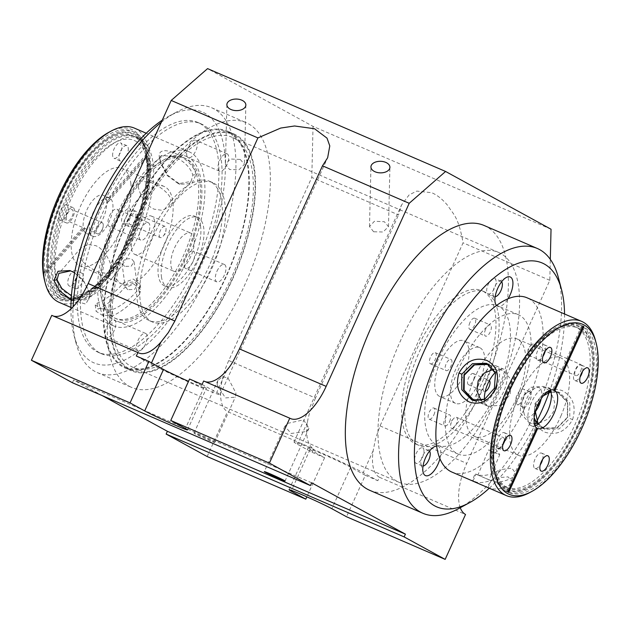 <?xml version="1.0" encoding="UTF-8"?>
<svg xmlns="http://www.w3.org/2000/svg" width="628" height="628" viewBox="0 0 628 628"><rect width="100%" height="100%" fill="white"/><g stroke="black" fill="none" stroke-linecap="round" stroke-linejoin="round"><path stroke-width="0.47" stroke-dasharray="3.14 2.35" d="M496.52 305.475A15.943 6.987 113.4 0 0 497.674 306.268A15.943 6.987 113.4 0 0 501.756 305.601A15.943 6.987 113.4 0 0 508.068 298.763M501.631 281.744A8.352 3.658 113.4 0 0 500.971 281.234A8.352 3.658 113.4 0 0 498.907 281.493A8.352 3.658 113.4 0 0 498.789 281.564A8.352 3.658 113.4 0 0 494.252 287.546A8.352 3.658 113.4 0 0 493.121 294.877A8.352 3.658 113.4 0 0 494.346 296.565A8.352 3.658 113.4 0 0 494.385 296.581A8.352 3.658 113.4 0 0 495.17 296.691M439.938 458.723A15.943 6.987 113.4 0 0 440.448 449.554A15.943 6.987 113.4 0 0 436.641 446.068M429.505 451.1A8.352 3.658 113.4 0 0 428.838 450.582A8.352 3.658 113.4 0 0 426.781 450.849A8.352 3.658 113.4 0 0 422.165 456.791A8.352 3.658 113.4 0 0 420.995 464.225A8.352 3.658 113.4 0 0 420.995 464.233A8.352 3.658 113.4 0 0 422.212 465.913A8.352 3.658 113.4 0 0 422.252 465.929A8.352 3.658 113.4 0 0 423.044 466.047M451.846 472.044A94.891 41.605 113.4 0 0 452.309 472.24A94.891 41.605 113.4 0 0 523.768 409.982A15.943 6.987 113.4 0 0 524.113 413.671A15.943 6.987 113.4 0 0 526.515 416.914A15.943 6.987 113.4 0 0 535.354 411.709M523.226 407.227A8.352 3.658 113.4 0 0 529.899 400.899A8.352 3.658 113.4 0 0 529.812 391.88A8.352 3.658 113.4 0 0 527.755 392.139A8.352 3.658 113.4 0 0 523.1 398.183A8.352 3.658 113.4 0 0 521.97 405.523A8.352 3.658 113.4 0 0 523.187 407.211A8.352 3.658 113.4 0 0 523.226 407.227M506.639 487.446A87.3 38.277 -66.6 0 1 506.223 487.273A87.3 38.277 -66.6 0 1 504.81 486.582A87.3 38.277 -66.6 0 1 493.482 469.681A87.3 38.277 -66.6 0 1 505.305 392.908A87.3 38.277 -66.6 0 1 553.943 329.763A87.3 38.277 -66.6 0 1 575.06 326.811A87.3 38.277 -66.6 0 1 575.484 326.992A87.3 38.277 -66.6 0 1 576.889 327.675A87.3 38.277 -66.6 0 1 575.476 423.476A87.3 38.277 -66.6 0 1 506.639 487.446M506.254 393.348A89.576 39.274 113.4 0 0 494.126 472.13A89.576 39.274 113.4 0 0 507.628 490.35A89.576 39.274 113.4 0 0 579.204 422.534A89.576 39.274 113.4 0 0 577.831 325.532A89.576 39.274 113.4 0 0 556.165 328.562A89.576 39.274 113.4 0 0 506.254 393.348M147.957 158.35A89.576 39.274 -66.6 0 1 106.352 276.658A89.576 39.274 -66.6 0 1 84.592 295.16A89.576 39.274 -66.6 0 1 47.477 258.752A89.576 39.274 -66.6 0 1 89.71 154.888A89.576 39.274 -66.6 0 1 146.638 151.591A89.576 39.274 -66.6 0 1 147.957 158.35M108.024 275.928A87.3 38.277 113.4 0 0 148.569 160.619A87.3 38.277 113.4 0 0 147.274 154.033A87.3 38.277 113.4 0 0 134.541 136.449A87.3 38.277 113.4 0 0 91.798 157.251A87.3 38.277 113.4 0 0 51.253 272.552A87.3 38.277 113.4 0 0 65.281 296.73A87.3 38.277 113.4 0 0 86.813 293.951A87.3 38.277 113.4 0 0 108.024 275.928M147.227 158.703A88.823 38.936 -66.6 0 1 105.967 276.006A88.823 38.936 -66.6 0 1 84.395 294.351A88.823 38.936 -66.6 0 1 48.207 272.576A88.823 38.936 -66.6 0 1 86.562 158.727A88.823 38.936 -66.6 0 1 145.908 152A88.823 38.936 -66.6 0 1 147.227 158.703M104.303 276.744A91.099 39.941 113.4 0 0 146.716 157.212L146.819 157.589A90.722 39.768 113.4 0 0 146.716 156.812A90.722 39.768 113.4 0 0 146.607 156.042L146.505 155.658A91.099 39.941 113.4 0 0 145.264 149.55A91.099 39.941 113.4 0 0 131.974 131.205A91.099 39.941 113.4 0 0 87.371 152.91A91.099 39.941 113.4 0 0 44.957 272.45L45.483 272.34A90.722 39.768 113.4 0 0 45.585 273.117A90.722 39.768 113.4 0 0 45.695 273.887L45.169 273.996A91.099 39.941 113.4 0 0 59.699 298.457A91.099 39.941 113.4 0 0 82.174 295.56A91.099 39.941 113.4 0 0 104.303 276.744M173.273 156.333L161.302 155.54L160.297 161.004L160.839 163.555L167.386 175.691L178.383 183.714L191.085 181.437L192.867 175.079C190.166 166.985 183.635 160.729 173.273 156.333M70.744 270.864L72.989 271.673L83.108 279.845L89.09 291.274L89.623 293.826L88.627 299.281L81.93 300.294L71.435 295.859M187.27 156.764A89.576 39.274 113.4 0 0 164.709 159.394A89.576 39.274 113.4 0 0 142.948 177.897A89.576 39.274 113.4 0 0 117.781 217.524A9.491 4.16 -66.6 0 1 116.863 219.894A9.491 4.16 -66.6 0 1 115.685 222.131A89.576 39.274 113.4 0 0 102.662 302.971A89.576 39.274 113.4 0 0 113.315 319.731A9.491 4.16 -66.6 0 1 114.28 319.88A9.491 4.16 -66.6 0 1 114.429 319.95A9.491 4.16 -66.6 0 1 115.269 320.798A89.576 39.274 113.4 0 0 159.591 299.666A89.576 39.274 113.4 0 0 184.758 260.039A9.491 4.16 -66.6 0 1 185.676 257.668A9.491 4.16 -66.6 0 1 186.854 255.431A89.576 39.274 113.4 0 0 201.196 181.359A89.576 39.274 113.4 0 0 189.224 157.832A9.491 4.16 -66.6 0 1 188.259 157.683A9.491 4.16 -66.6 0 1 188.11 157.612A9.491 4.16 -66.6 0 1 187.27 156.764A89.576 39.274 -66.6 0 1 189.224 157.832A9.491 4.16 -66.6 0 0 193.589 154.582A94.891 41.605 -66.6 0 1 191.242 251.035A94.891 41.605 -66.6 0 1 184.2 266.539A94.891 41.605 -66.6 0 1 160.085 303.277A94.891 41.605 -66.6 0 1 115.521 326.591A94.891 41.605 -66.6 0 1 113.629 325.893A94.891 41.605 -66.6 0 1 108.95 322.98A94.891 41.605 -66.6 0 1 111.297 226.527A94.891 41.605 -66.6 0 1 118.339 211.024A94.891 41.605 -66.6 0 1 142.454 174.286A94.891 41.605 -66.6 0 1 187.011 150.971A94.891 41.605 -66.6 0 1 188.91 151.67A94.891 41.605 -66.6 0 1 193.589 154.582A9.491 4.16 -66.6 0 0 195.944 140.342A9.491 4.16 -66.6 0 0 195.787 140.264A9.491 4.16 -66.6 0 0 187.011 150.971A9.491 4.16 -66.6 0 0 187.27 156.764M141.276 178.635A87.3 38.277 -66.6 0 1 162.487 160.603A87.3 38.277 -66.6 0 1 184.02 157.832A87.3 38.277 -66.6 0 1 198.048 182.002A87.3 38.277 -66.6 0 1 157.502 297.303A87.3 38.277 -66.6 0 1 114.759 318.113A87.3 38.277 -66.6 0 1 102.019 300.522A87.3 38.277 -66.6 0 1 141.276 178.635M162.236 120.207A136.645 59.903 -66.6 0 1 168.634 116.337A136.645 59.903 -66.6 0 1 204.571 113.079A136.645 59.903 -66.6 0 1 200.842 266.358A136.645 59.903 -66.6 0 1 91.704 361.775A136.645 59.903 -66.6 0 1 73.994 335.344A136.645 59.903 -66.6 0 1 70.925 308.913M161.294 122.279A144.236 63.232 -66.6 0 1 176.036 112.31A144.236 63.232 -66.6 0 1 211.62 107.726A144.236 63.232 -66.6 0 1 213.967 108.879A144.236 63.232 -66.6 0 1 210.035 270.668A144.236 63.232 -66.6 0 1 97.183 372.537A144.236 63.232 -66.6 0 1 94.836 371.391A144.236 63.232 -66.6 0 1 76.137 343.485A144.236 63.232 -66.6 0 1 73.123 306.723M108.793 132.351A92.614 40.6 -66.6 0 1 146.52 155.053A92.614 40.6 -66.6 0 1 103.502 277.372A92.614 40.6 -66.6 0 1 44.643 280.787M134.423 128.128A94.891 41.605 -66.6 0 1 149.668 154.402A94.891 41.605 -66.6 0 1 105.598 279.735A94.891 41.605 -66.6 0 1 59.134 302.343M457.325 372.027A75.917 33.284 113.4 0 0 456.886 453.479A75.917 33.284 113.4 0 0 458.126 454.083A75.917 33.284 113.4 0 0 519.144 396.763A75.917 33.284 113.4 0 0 518.351 314.707A75.917 33.284 113.4 0 0 457.325 372.027M506.372 488.914A88.823 38.936 113.4 0 0 577.313 426.852A88.823 38.936 113.4 0 0 579.707 327.243A88.823 38.936 113.4 0 0 556.369 329.362A88.823 38.936 113.4 0 0 507.298 392.633A88.823 38.936 113.4 0 0 494.848 471.722A88.823 38.936 113.4 0 0 506.372 488.914M580.068 428.147A91.099 39.941 -66.6 0 1 509.23 492.697A91.099 39.941 -66.6 0 1 508.782 492.517A91.099 39.941 -66.6 0 1 507.754 492.03L507.597 491.551A90.722 39.768 -66.6 0 1 507.157 491.316A90.722 39.768 -66.6 0 1 506.718 491.065L506.875 491.551A91.099 39.941 -66.6 0 1 495.492 474.164A91.099 39.941 -66.6 0 1 508.264 393.05A91.099 39.941 -66.6 0 1 558.582 328.161A91.099 39.941 -66.6 0 1 580.617 325.084A91.099 39.941 -66.6 0 1 581.057 325.265A91.099 39.941 -66.6 0 1 582.085 325.751L581.614 325.956A90.722 39.768 -66.6 0 1 582.062 326.191A90.722 39.768 -66.6 0 1 582.494 326.442L582.965 326.23A91.099 39.941 -66.6 0 1 580.068 428.147M478.458 475.27L477.9 475.011L488.592 449.907L499.762 454.664L495.61 448.934L488.592 449.907L499.762 454.672L489.071 479.776L478.458 475.27L490.986 480.679L475.121 473.779L472.146 480.765M549.21 392.374A132.853 58.239 113.4 0 0 564.548 313.992M458.464 508.696A144.236 63.232 113.4 0 0 535.723 411.411A144.236 63.232 113.4 0 0 558.355 277.521M379.406 477.256A45.546 19.97 113.4 0 1 373.173 450.7L375.615 438.446L380.034 425.917L463.087 242.832C458.267 215.985 453.22 214.415 447.678 205.434C442.442 199.217 437.112 194.978 431.671 192.702L416.757 191.093L409.118 194.892L401.52 205.026L398.521 214.933L311.802 177.457L228.749 360.543A45.546 19.97 113.4 0 0 227.517 411.623L313.639 448.839L312.077 452.293L297.429 444.271A39.854 1.468 24.4 0 1 294.014 442.018A39.854 1.468 24.4 0 1 314.934 450.056A39.854 1.468 24.4 0 1 363.196 472.688L377.836 480.71L379.406 477.256L465.529 514.473M551.039 229.228L313.027 126.377L207.578 68.617M313.027 126.377L311.802 177.457M460.261 507.714A45.546 19.97 -66.6 0 1 466.761 463.393L549.806 280.308L550.309 259.372M549.806 280.308L463.087 242.832M228.749 360.543L315.476 398.019L398.521 214.933M315.476 398.019L310.515 410.312C308.442 416.482 308.222 417.824 307.406 422.275A45.546 19.97 113.4 0 0 313.639 448.839M72.408 382.727L73.664 379.964L102.246 395.616M51.771 315.358A45.546 19.97 113.4 0 0 52.509 315.711A45.546 19.97 113.4 0 0 53.27 316.002M207.146 456.532L227.517 411.623M129.282 386.275A144.236 63.232 113.4 0 0 131.637 387.429A144.236 63.232 113.4 0 0 245.697 282.836A144.236 63.232 113.4 0 0 248.413 123.763A144.236 63.232 113.4 0 0 246.066 122.617A144.236 63.232 113.4 0 0 131.998 227.203A144.236 63.232 113.4 0 0 129.282 386.275M311.669 482.814L73.664 379.964M213.779 441.861A11.39 0.416 24.4 0 1 214.752 442.505A11.39 0.416 24.4 0 1 206.549 439.231A11.39 0.416 24.4 0 1 194.986 433.744A11.39 0.416 24.4 0 1 194.013 433.1A11.39 0.416 24.4 0 1 202.216 436.374A11.39 0.416 24.4 0 1 213.779 441.861M189.562 379.029L204.21 387.052A24.673 0.911 24.4 0 1 206.322 388.449A24.673 0.911 24.4 0 1 188.518 381.345M202.09 384.446L216.739 392.469A39.854 1.468 24.4 0 1 220.153 394.722A39.854 1.468 24.4 0 1 191.438 383.261A39.854 1.468 24.4 0 1 150.971 364.044L136.323 356.021M484.07 225.468A144.236 63.232 -66.6 0 1 486.425 226.614A144.236 63.232 -66.6 0 1 483.709 385.686A144.236 63.232 -66.6 0 1 369.641 490.28M205.16 381.636A45.546 19.97 -66.6 0 1 204.39 381.345A45.546 19.97 -66.6 0 1 203.66 380.992M312.077 452.293L324.598 457.71L309.957 449.687A24.673 0.911 24.4 0 1 307.846 448.29A24.673 0.911 24.4 0 1 325.618 455.379A24.673 0.911 24.4 0 1 350.667 467.279L365.315 475.302L346.507 516.75M365.315 475.302L377.836 480.71M324.598 457.71L306.849 496.85M489.267 488.215A132.853 58.239 113.4 0 0 536.822 421.333M541.234 398.662A15.943 6.987 113.4 0 0 535.158 388.12A15.943 6.987 113.4 0 0 532.01 390.616A94.891 41.605 113.4 0 0 527.135 297.829M487.493 487.446L488.011 487.666A94.891 41.605 113.4 0 0 511.121 484.369L512.888 482.563L508.036 476.856L496.089 477.877A94.891 41.605 113.4 0 1 475.812 482.045M523.768 409.982A94.891 41.605 113.4 0 0 532.01 390.616A15.943 6.987 113.4 0 0 526.272 399.651A15.943 6.987 113.4 0 0 523.768 409.982M529.749 492.58A94.891 41.605 113.4 0 0 582.172 424.983A94.891 41.605 113.4 0 0 595.47 340.486M572.595 419.614C576.433 406.222 572.956 396.543 562.154 390.561C551.133 387.131 542.506 391.582 536.265 403.914C531.68 417 534.428 426.388 544.5 432.072C556.251 435.801 565.616 431.648 572.595 419.614L569.792 418.429L569.8 402.94L559.76 392.633L550.466 392.005M473.049 480.993L475.953 474.187A87.3 38.277 113.4 0 0 499.519 469.807L496.089 477.877M488.011 487.666L490.986 480.679A87.3 38.277 113.4 0 0 514.552 476.299L516.436 474.234L511.765 468.143L499.519 469.807M505.344 438.917A8.352 3.658 113.4 0 0 504.457 432.747A8.352 3.658 113.4 0 0 504.323 432.676A8.352 3.658 113.4 0 0 497.721 438.736A8.352 3.658 113.4 0 0 497.564 447.945A8.352 3.658 113.4 0 0 497.698 448.007A8.352 3.658 113.4 0 0 497.918 448.086A8.352 3.658 113.4 0 0 502.942 444.483M504.41 440.55A6.076 2.661 113.4 0 0 503.405 437.59A6.076 2.661 113.4 0 0 498.522 442.175A6.076 2.661 113.4 0 0 497.918 448.086A6.076 2.661 113.4 0 0 498.585 448.737A6.076 2.661 113.4 0 0 503.468 444.153A6.076 2.661 113.4 0 0 504.049 442.505M451.611 428.437A6.076 2.661 -66.6 0 0 456.493 423.853A6.076 2.661 113.4 0 0 456.43 417.29A6.076 2.661 113.4 0 0 453.447 418.75A6.076 2.661 113.4 0 0 451.548 421.875A6.076 2.661 -66.6 0 0 450.629 425.266A6.076 2.661 -66.6 0 0 451.611 428.437L498.585 448.737M545.237 350.981A8.352 3.658 113.4 0 0 544.217 344.748A8.352 3.658 113.4 0 0 537.678 350.644A8.352 3.658 113.4 0 0 537.592 360.079A8.352 3.658 113.4 0 0 542.827 356.547M542.631 459.343A8.352 3.658 113.4 0 0 541.603 453.102A8.352 3.658 113.4 0 0 535.072 459.005A8.352 3.658 113.4 0 0 534.985 468.433A8.352 3.658 113.4 0 0 540.221 464.901M582.517 371.407A8.352 3.658 113.4 0 0 581.63 365.229A8.352 3.658 113.4 0 0 581.497 365.166A8.352 3.658 113.4 0 0 581.277 365.088A8.352 3.658 113.4 0 0 575.146 370.677A8.352 3.658 113.4 0 0 574.738 380.435A8.352 3.658 113.4 0 0 574.871 380.497A8.352 3.658 113.4 0 0 580.115 376.965M580.672 370.999A6.076 2.661 113.4 0 0 581.277 365.088A6.076 2.661 113.4 0 0 580.61 364.436A6.076 2.661 113.4 0 0 575.727 369.021A6.076 2.661 113.4 0 0 575.146 370.677A6.076 2.661 113.4 0 0 575.79 375.591A6.076 2.661 113.4 0 0 580.672 370.999M527.834 352.112L528.211 348.414L530.644 345.604A6.076 2.661 -66.6 0 0 528.752 348.721A6.076 2.661 113.4 0 0 527.834 352.112A6.076 2.661 113.4 0 0 528.815 355.291A6.076 2.661 113.4 0 0 533.698 350.699A6.076 2.661 -66.6 0 0 533.635 344.136L580.61 364.436M530.644 345.604A6.076 2.661 -66.6 0 1 533.635 344.136M578.427 324.134A91.099 39.941 -66.6 0 1 578.867 324.315A91.099 39.941 -66.6 0 1 579.605 423.28A91.099 39.941 -66.6 0 1 507.031 491.748A91.099 39.941 -66.6 0 1 506.592 491.567A91.099 39.941 -66.6 0 1 505.854 392.602A91.099 39.941 -66.6 0 1 578.427 324.134M583.027 326.152L582.085 325.751M553.684 389.964L582.494 326.442M506.718 491.065L535.566 427.487A20.873 9.153 113.4 0 0 535.99 427.754A20.873 9.153 113.4 0 0 536.328 427.919A20.873 9.153 113.4 0 0 536.445 427.966L536.775 428.108M550.411 390.161A20.873 9.153 113.4 0 0 548.213 387.586A20.873 9.153 113.4 0 0 547.875 387.421A20.873 9.153 113.4 0 0 531.366 402.564A20.873 9.153 113.4 0 0 530.982 425.588A20.873 9.153 113.4 0 0 531.319 425.753A20.873 9.153 113.4 0 0 535.048 425.721M553.496 389.917A20.873 9.153 113.4 0 0 553.229 389.752A20.873 9.153 113.4 0 0 552.891 389.588A20.873 9.153 113.4 0 0 552.773 389.541L554.029 390.082M507.597 491.551L536.445 427.966M508.696 492.438L507.754 492.03M507.817 491.952L506.875 491.551M581.614 325.956L552.773 389.541M535.566 427.487L536.814 428.029M561.236 415.241A53.145 23.299 -66.6 0 1 518.516 455.371A53.145 23.299 -66.6 0 1 517.959 397.932A53.145 23.299 -66.6 0 1 560.678 357.811A53.145 23.299 -66.6 0 1 561.236 415.241M539.185 423.154L547.954 419.049L553.401 411.866L554.76 402.43L551.203 392.995M549.288 390.64L543.141 386.393L530.519 387.335L521.46 398.058L520.133 412.706L528.752 422.338L534.365 423.531M474.116 378.982A53.145 23.299 -66.6 0 1 516.836 338.861A53.145 23.299 -66.6 0 1 517.394 396.299A53.145 23.299 -66.6 0 1 474.674 436.421A53.145 23.299 -66.6 0 1 474.116 378.982M493.671 369.24L502.84 370.269L511.459 379.901L510.132 394.549L501.073 405.272L488.458 406.214L481.127 400.601M489.848 365.166L497.525 375.183L496.222 388.983L487.579 399.204L475.506 400.939M487.477 363.753L488.505 364.122L497.611 374.139L496.536 389.117L487.061 399.918L473.842 400.774L472.837 400.334M484.424 399.369A20.12 8.823 113.4 0 0 487.775 406.112A20.12 8.823 113.4 0 0 503.946 390.922A20.12 8.823 113.4 0 0 503.735 369.178A20.12 8.823 113.4 0 0 495.264 372.498M496.426 387.672A20.12 8.823 113.4 0 0 496.214 365.928A20.12 8.823 113.4 0 0 480.043 381.118A20.12 8.823 113.4 0 0 480.255 402.862A20.12 8.823 113.4 0 0 496.426 387.672M436.217 444.546A75.917 33.284 -66.6 0 1 437.645 360.825A75.917 33.284 -66.6 0 1 497.682 305.773A75.917 33.284 -66.6 0 1 498.922 306.378A75.917 33.284 -66.6 0 1 497.494 390.106A75.917 33.284 -66.6 0 1 437.457 445.15A75.917 33.284 -66.6 0 1 436.217 444.546M480.106 347.834A30.364 13.314 -66.6 0 1 479.541 381.322A30.364 13.314 -66.6 0 1 455.52 403.341A30.364 13.314 -66.6 0 1 455.025 403.098A30.364 13.314 -66.6 0 1 455.598 369.609A30.364 13.314 -66.6 0 1 479.611 347.59A30.364 13.314 -66.6 0 1 480.106 347.834M489.385 380.584A6.076 2.661 113.4 0 0 489.11 380.38A6.076 2.661 113.4 0 0 489.008 380.333A6.076 2.661 113.4 0 0 484.204 384.736A6.076 2.661 113.4 0 0 484.094 391.432A6.076 2.661 113.4 0 0 484.188 391.487A6.076 2.661 113.4 0 0 485.216 391.495M485.601 329.276A6.076 2.661 113.4 0 0 485.538 336.137A6.076 2.661 113.4 0 0 490.287 331.843A6.076 2.661 113.4 0 0 490.358 324.982A6.076 2.661 113.4 0 0 485.601 329.276M446.029 370.544A6.076 2.661 113.4 0 0 446.131 370.591A6.076 2.661 113.4 0 0 450.928 366.187A6.076 2.661 113.4 0 0 451.045 359.491A6.076 2.661 113.4 0 0 450.943 359.444A6.076 2.661 113.4 0 0 446.147 363.848A6.076 2.661 113.4 0 0 446.029 370.544M449.53 421.655A6.076 2.661 113.4 0 0 449.601 414.794A6.076 2.661 113.4 0 0 444.852 419.08A6.076 2.661 113.4 0 0 444.781 425.941A6.076 2.661 113.4 0 0 449.53 421.655M439.372 396.331A30.364 13.314 -66.6 0 1 439.945 362.843A30.364 13.314 -66.6 0 1 463.959 340.823A30.364 13.314 -66.6 0 1 464.453 341.067A30.364 13.314 -66.6 0 1 463.88 374.555A30.364 13.314 -66.6 0 1 439.867 396.574A30.364 13.314 -66.6 0 1 439.372 396.331M417.424 444.687A83.508 36.612 -66.6 0 1 418.994 352.591A83.508 36.612 -66.6 0 1 485.036 292.044A83.508 36.612 -66.6 0 1 486.394 292.703A83.508 36.612 -66.6 0 1 484.824 384.799A83.508 36.612 -66.6 0 1 418.782 445.354A83.508 36.612 -66.6 0 1 417.424 444.687M473.449 373.613A6.076 2.661 113.4 0 0 473.355 373.566A6.076 2.661 113.4 0 0 468.551 377.97A6.076 2.661 113.4 0 0 468.433 384.666A6.076 2.661 113.4 0 0 468.535 384.721A6.076 2.661 113.4 0 0 473.339 380.317A6.076 2.661 113.4 0 0 473.449 373.613M469.948 322.509A6.076 2.661 113.4 0 0 469.877 329.37A6.076 2.661 113.4 0 0 474.635 325.076A6.076 2.661 113.4 0 0 474.697 318.215A6.076 2.661 113.4 0 0 469.948 322.509M430.368 363.777A6.076 2.661 113.4 0 0 430.47 363.824A6.076 2.661 113.4 0 0 435.275 359.42A6.076 2.661 113.4 0 0 435.385 352.724A6.076 2.661 113.4 0 0 435.29 352.677A6.076 2.661 113.4 0 0 430.486 357.081A6.076 2.661 113.4 0 0 430.368 363.777M433.877 414.888A6.076 2.661 113.4 0 0 433.94 408.027A6.076 2.661 113.4 0 0 429.191 412.313A6.076 2.661 113.4 0 0 429.12 419.174A6.076 2.661 113.4 0 0 433.877 414.888M483.262 291.353A83.508 36.612 -66.6 0 1 481.692 383.449A83.508 36.612 -66.6 0 1 415.658 443.996A83.508 36.612 -66.6 0 1 414.292 443.337A83.508 36.612 -66.6 0 1 415.862 351.24A83.508 36.612 -66.6 0 1 481.904 290.686A83.508 36.612 -66.6 0 1 483.262 291.353M397.053 481.331A125.262 54.911 -66.6 0 1 399.408 343.186A125.262 54.911 -66.6 0 1 498.467 252.362A125.262 54.911 -66.6 0 1 500.508 253.359A125.262 54.911 -66.6 0 1 498.153 391.495A125.262 54.911 -66.6 0 1 399.094 482.328A125.262 54.911 -66.6 0 1 397.053 481.331M234.315 138.333A125.262 54.911 -66.6 0 1 231.96 276.469A125.262 54.911 -66.6 0 1 132.901 367.301A125.262 54.911 -66.6 0 1 130.859 366.297A125.262 54.911 -66.6 0 1 133.214 228.16A125.262 54.911 -66.6 0 1 232.274 137.328A125.262 54.911 -66.6 0 1 234.315 138.333M213.936 183.235A75.917 33.284 -66.6 0 1 212.507 266.955A75.917 33.284 -66.6 0 1 152.471 321.999A75.917 33.284 -66.6 0 1 151.238 321.395A75.917 33.284 -66.6 0 1 152.667 237.674A75.917 33.284 -66.6 0 1 212.696 182.63A75.917 33.284 -66.6 0 1 213.936 183.235M219.423 171.146A9.491 4.16 -66.6 0 1 219.604 160.682A9.491 4.16 -66.6 0 1 227.108 153.797A9.491 4.16 -66.6 0 1 227.258 153.876A9.491 4.16 -66.6 0 1 227.085 164.34A9.491 4.16 -66.6 0 1 219.58 171.216A9.491 4.16 -66.6 0 1 219.423 171.146M148.184 233.428A9.491 4.16 -66.6 0 1 140.758 240.131A9.491 4.16 -66.6 0 1 140.86 229.416A9.491 4.16 -66.6 0 1 148.287 222.712A9.491 4.16 -66.6 0 1 148.184 233.428M145.751 333.484A9.491 4.16 -66.6 0 1 145.57 343.948A9.491 4.16 -66.6 0 1 138.066 350.832A9.491 4.16 -66.6 0 1 137.909 350.754A9.491 4.16 -66.6 0 1 138.089 340.29A9.491 4.16 -66.6 0 1 145.594 333.413A9.491 4.16 -66.6 0 1 145.751 333.484M216.99 271.194A9.491 4.16 -66.6 0 1 224.416 264.498A9.491 4.16 -66.6 0 1 224.306 275.213A9.491 4.16 -66.6 0 1 216.888 281.917A9.491 4.16 -66.6 0 1 216.99 271.194M210.804 181.877A75.917 33.284 113.4 0 0 209.571 181.272A75.917 33.284 113.4 0 0 149.535 236.324A75.917 33.284 113.4 0 0 148.106 320.045A75.917 33.284 113.4 0 0 149.338 320.649A75.917 33.284 113.4 0 0 209.375 265.597A75.917 33.284 113.4 0 0 210.804 181.877M200.607 226.63A37.955 16.642 113.4 0 0 194.507 216.118A37.955 16.642 113.4 0 0 169.568 233.93A37.955 16.642 113.4 0 0 158.295 275.292A37.955 16.642 113.4 0 0 164.395 285.803A37.955 16.642 113.4 0 0 189.334 267.991A37.955 16.642 113.4 0 0 200.607 226.63M161.427 276.65A37.955 16.642 113.4 0 0 167.527 287.161A37.955 16.642 113.4 0 0 192.466 269.349A37.955 16.642 113.4 0 0 203.739 227.98A37.955 16.642 113.4 0 0 197.639 217.469A37.955 16.642 113.4 0 0 172.7 235.28A37.955 16.642 113.4 0 0 161.427 276.65M194.225 238.93A20.873 9.153 113.4 0 0 190.865 233.153A20.873 9.153 113.4 0 0 177.151 242.95A20.873 9.153 113.4 0 0 170.949 265.699A20.873 9.153 113.4 0 0 174.301 271.477A20.873 9.153 113.4 0 0 188.023 261.68A20.873 9.153 113.4 0 0 194.225 238.93M131.488 248.649A20.873 9.153 113.4 0 0 134.847 254.426A20.873 9.153 113.4 0 0 148.561 244.63A20.873 9.153 113.4 0 0 154.763 221.88A20.873 9.153 113.4 0 0 151.411 216.103A20.873 9.153 113.4 0 0 137.689 225.899A20.873 9.153 113.4 0 0 131.488 248.649M113.511 269.326A53.145 23.299 -66.6 0 1 129.29 211.416A53.145 23.299 -66.6 0 1 164.206 186.485A53.145 23.299 -66.6 0 1 172.747 201.196A53.145 23.299 -66.6 0 1 156.961 259.105A53.145 23.299 -66.6 0 1 122.044 284.044A53.145 23.299 -66.6 0 1 113.511 269.326M138.293 186.312C138.78 192.725 146.081 206.282 154.3 209.203L162.362 210.356L168.924 206.934L170.863 200.387C170.651 193.66 158.641 185.527 150.626 182.371L139.141 181.029L138.293 186.312M111.627 268.517L110.787 273.8L99.295 272.458C91.288 269.302 79.269 261.17 79.057 254.442L80.996 247.895L87.567 244.473L95.629 245.626C103.848 248.547 111.14 262.104 111.627 268.517M130.781 183.062A53.145 23.299 -66.6 0 1 115.002 240.971A53.145 23.299 -66.6 0 1 80.086 265.911A53.145 23.299 -66.6 0 1 71.545 251.192A53.145 23.299 -66.6 0 1 87.323 193.283A53.145 23.299 -66.6 0 1 122.24 168.351A53.145 23.299 -66.6 0 1 130.781 183.062M124.603 266.374L121.989 263.446L124.909 259.066L131.378 258.587L134.023 261.798L131.119 266.288L124.603 266.374M89.529 230.515A20.873 9.153 -66.6 0 1 95.723 207.766A20.873 9.153 -66.6 0 1 109.445 197.961A20.873 9.153 -66.6 0 1 112.797 203.747A20.873 9.153 -66.6 0 1 106.595 226.496A20.873 9.153 -66.6 0 1 92.881 236.293A20.873 9.153 -66.6 0 1 89.529 230.515M146.607 156.042L107.663 200.827A20.873 9.153 -66.6 0 1 107.788 201.58A20.873 9.153 -66.6 0 1 107.875 202.373L106.627 201.831A20.873 9.153 -66.6 0 1 100.048 224.251A20.873 9.153 -66.6 0 1 86.617 233.585A20.873 9.153 -66.6 0 1 83.383 228.561L44.235 273.588L45.169 273.996M83.383 228.561L84.639 229.102A20.873 9.153 -66.6 0 1 84.513 228.349A20.873 9.153 -66.6 0 1 84.427 227.556L83.171 227.014A20.873 9.153 -66.6 0 1 89.749 204.595A20.873 9.153 -66.6 0 1 103.18 195.261A20.873 9.153 -66.6 0 1 106.415 200.285L145.563 155.257L146.505 155.658M146.819 157.589L107.875 202.373M89.569 153.86A91.099 39.941 113.4 0 0 48.953 239.661A91.099 39.941 113.4 0 0 61.897 299.399A91.099 39.941 113.4 0 0 106.493 277.694A91.099 39.941 113.4 0 0 147.109 191.885A91.099 39.941 113.4 0 0 134.164 132.155A91.099 39.941 113.4 0 0 89.569 153.86M44.235 273.588A91.099 39.941 113.4 0 1 44.023 272.042L44.957 272.45M84.639 229.102L45.695 273.887M112.679 155.972A8.352 3.658 -66.6 0 1 115.159 146.866A8.352 3.658 -66.6 0 1 120.647 142.948A8.352 3.658 -66.6 0 1 121.989 145.264A8.352 3.658 -66.6 0 1 119.508 154.362A8.352 3.658 -66.6 0 1 114.021 158.28A8.352 3.658 -66.6 0 1 112.679 155.972M64.26 218.23A8.352 3.658 -66.6 0 1 60.17 220.224A8.352 3.658 -66.6 0 1 58.985 214.745A8.352 3.658 -66.6 0 1 62.706 206.879A8.352 3.658 -66.6 0 1 66.796 204.893A8.352 3.658 -66.6 0 1 67.981 210.364A8.352 3.658 -66.6 0 1 64.26 218.23M125.537 210.616A8.352 3.658 -66.6 0 1 129.627 208.622A8.352 3.658 -66.6 0 1 130.812 214.101A8.352 3.658 -66.6 0 1 127.092 221.967A8.352 3.658 -66.6 0 1 123.002 223.953A8.352 3.658 -66.6 0 1 121.816 218.481A8.352 3.658 -66.6 0 1 125.537 210.616M77.111 272.874A8.352 3.658 -66.6 0 1 74.638 281.98A8.352 3.658 -66.6 0 1 69.151 285.897A8.352 3.658 -66.6 0 1 67.808 283.581A8.352 3.658 -66.6 0 1 70.289 274.483A8.352 3.658 -66.6 0 1 75.776 270.566A8.352 3.658 -66.6 0 1 77.111 272.874M145.563 155.257A91.099 39.941 113.4 0 1 145.774 156.804L106.627 201.831M44.023 272.042L83.171 227.014M139.416 294.344L140.915 289.744L134.094 284.241L124.383 287.852A94.891 41.605 -66.6 0 1 97.913 309.133L96.084 311.26L102.199 315.225L112.946 315.633A94.891 41.605 -66.6 0 0 139.416 294.344L138.709 289.186A87.3 38.277 -66.6 0 1 112.129 309.667L112.946 315.633M196.014 174.435C192.49 156.859 154.504 140.429 159.693 158.735L160.297 161.624L167.676 175.259L180.048 184.279L191.925 183.549L196.014 174.435L192.867 175.079M74.606 272.803L84.089 281.956L89.623 293.205L90.236 296.094L85.722 304.093L71.184 299.611M138.709 289.186L140.209 284.57L133.317 279.052L123.677 282.694A87.3 38.277 -66.6 0 1 97.097 303.175L95.228 305.012L101.218 308.764L112.129 309.667M127.79 289.689L125.168 286.706L127.782 282.474L134.565 281.901L137.202 285.057L134.604 289.367L127.79 289.689M99.538 352.763A125.262 54.911 -66.6 0 1 101.901 214.627A125.262 54.911 -66.6 0 1 200.96 123.794A125.262 54.911 -66.6 0 1 203.001 124.799A125.262 54.911 -66.6 0 1 200.638 262.936A125.262 54.911 -66.6 0 1 101.579 353.768A125.262 54.911 -66.6 0 1 99.538 352.763M109.547 215.883A9.491 4.16 -66.6 0 1 116.973 209.179A9.491 4.16 -66.6 0 1 118.339 211.024A9.491 4.16 -66.6 0 1 117.781 217.524A89.576 39.274 -66.6 0 0 115.685 222.131A9.491 4.16 -66.6 0 1 111.297 226.527A9.491 4.16 -66.6 0 1 109.445 226.598A9.491 4.16 -66.6 0 1 109.547 215.883M106.595 337.22A9.491 4.16 -66.6 0 1 108.95 322.98A9.491 4.16 -66.6 0 1 113.315 319.731A89.576 39.274 -66.6 0 0 115.269 320.798A9.491 4.16 -66.6 0 1 115.521 326.591A9.491 4.16 -66.6 0 1 106.752 337.299A9.491 4.16 -66.6 0 1 106.595 337.22M192.992 261.68A9.491 4.16 -66.6 0 1 185.566 268.384A9.491 4.16 -66.6 0 1 184.2 266.539A9.491 4.16 -66.6 0 1 184.758 260.039A89.576 39.274 -66.6 0 0 186.854 255.431A9.491 4.16 -66.6 0 1 191.242 251.035A9.491 4.16 -66.6 0 1 193.094 250.964A9.491 4.16 -66.6 0 1 192.992 261.68M199.869 123.441A125.262 54.911 -66.6 0 1 197.506 261.586A125.262 54.911 -66.6 0 1 98.447 352.41A125.262 54.911 -66.6 0 1 96.406 351.413A125.262 54.911 -66.6 0 1 98.769 213.277A125.262 54.911 -66.6 0 1 197.828 122.444A125.262 54.911 -66.6 0 1 199.869 123.441M159.379 298.119A87.3 38.277 -66.6 0 1 116.635 318.922A87.3 38.277 -66.6 0 1 104.232 261.672A87.3 38.277 -66.6 0 1 143.153 179.443A87.3 38.277 -66.6 0 1 185.896 158.641A87.3 38.277 -66.6 0 1 198.299 215.891A87.3 38.277 -66.6 0 1 159.379 298.119M128.253 147.972A8.352 3.658 -66.6 0 1 125.773 157.071A8.352 3.658 -66.6 0 1 120.286 160.988A8.352 3.658 -66.6 0 1 118.943 158.672A8.352 3.658 -66.6 0 1 121.424 149.574A8.352 3.658 -66.6 0 1 126.911 145.657A8.352 3.658 -66.6 0 1 128.253 147.972M68.97 209.587A8.352 3.658 -66.6 0 1 73.06 207.601A8.352 3.658 -66.6 0 1 74.245 213.073A8.352 3.658 -66.6 0 1 70.524 220.938A8.352 3.658 -66.6 0 1 66.435 222.932A8.352 3.658 -66.6 0 1 65.249 217.453A8.352 3.658 -66.6 0 1 68.97 209.587M66.356 219.156A6.076 2.661 -66.6 0 1 68.162 212.539A6.076 2.661 -66.6 0 1 72.157 209.689A6.076 2.661 -66.6 0 1 73.131 211.369A6.076 2.661 -66.6 0 1 71.325 217.987A6.076 2.661 -66.6 0 1 67.337 220.836A6.076 2.661 -66.6 0 1 66.356 219.156M102.215 222.681A6.076 2.661 113.4 0 1 103.196 224.361A6.076 2.661 -66.6 0 1 103.196 225.86A6.076 2.661 -66.6 0 1 100.386 232.368A6.076 2.661 -66.6 0 1 97.403 233.828A6.076 2.661 -66.6 0 1 96.422 232.148A6.076 2.661 113.4 0 1 98.227 225.531A6.076 2.661 113.4 0 1 102.215 222.681L72.157 209.689M133.356 224.667A8.352 3.658 -66.6 0 1 129.266 226.661A8.352 3.658 -66.6 0 1 128.081 221.182A8.352 3.658 -66.6 0 1 131.802 213.316A8.352 3.658 -66.6 0 1 135.891 211.33A8.352 3.658 -66.6 0 1 137.077 216.809A8.352 3.658 -66.6 0 1 133.356 224.667M135.962 215.098A6.076 2.661 -66.6 0 1 134.164 221.723A6.076 2.661 -66.6 0 1 130.169 224.573A6.076 2.661 -66.6 0 1 129.195 222.885A6.076 2.661 -66.6 0 1 131.001 216.268A6.076 2.661 -66.6 0 1 134.989 213.418A6.076 2.661 -66.6 0 1 135.962 215.098M160.234 237.565A6.076 2.661 113.4 0 1 159.261 235.877A6.076 2.661 -66.6 0 1 161.058 229.259A6.076 2.661 -66.6 0 1 165.054 226.41A6.076 2.661 -66.6 0 1 166.028 228.09A6.076 2.661 113.4 0 1 166.035 229.589A6.076 2.661 113.4 0 1 163.217 236.097A6.076 2.661 113.4 0 1 160.234 237.565L130.169 224.573M74.065 286.289A8.352 3.658 -66.6 0 1 76.545 277.191A8.352 3.658 -66.6 0 1 82.032 273.266A8.352 3.658 -66.6 0 1 83.375 275.582A8.352 3.658 -66.6 0 1 80.894 284.68A8.352 3.658 -66.6 0 1 75.407 288.605A8.352 3.658 -66.6 0 1 74.065 286.289M45.483 272.34L84.427 227.556M146.379 159.677A87.3 38.277 -66.6 0 1 120.45 254.811A87.3 38.277 -66.6 0 1 63.083 295.78A87.3 38.277 -66.6 0 1 49.055 271.602A87.3 38.277 -66.6 0 1 74.983 176.468A87.3 38.277 -66.6 0 1 132.351 135.499A87.3 38.277 -66.6 0 1 146.379 159.677M145.774 156.804L146.716 157.212M107.663 200.827L106.415 200.285M547.286 391.903L535.37 403.623L534.177 417.824M537.003 423.476L543.267 428.147L557.052 427.731L567.312 417.424L567.469 402.415L557.648 392.202L549.869 391.283M567.626 417.565L567.759 402.203L557.758 391.833L544.539 392.681L535.056 403.49L533.981 418.476L543.087 428.484L557.264 428.013L567.626 417.565M543.283 395.868L537.223 404.354L535.362 411.575M537.921 423.366L545.096 429.285L559.101 428.955L569.792 418.429M507 487.532A87.3 38.277 113.4 0 0 508.413 488.215A87.3 38.277 113.4 0 0 577.462 424.897A87.3 38.277 113.4 0 0 579.087 328.625A87.3 38.277 113.4 0 0 577.674 327.934A87.3 38.277 113.4 0 0 508.625 391.26A87.3 38.277 113.4 0 0 507 487.532M523.634 398.199A8.352 3.658 -66.6 0 1 516.923 404.503A8.352 3.658 -66.6 0 1 516.836 395.475A8.352 3.658 -66.6 0 1 523.548 389.172A8.352 3.658 -66.6 0 1 523.634 398.199M423.798 449.57A8.352 3.658 -66.6 0 1 421.678 458.887A8.352 3.658 -66.6 0 1 415.948 463.205A8.352 3.658 -66.6 0 1 414.731 461.517A8.352 3.658 -66.6 0 1 416.851 452.199A8.352 3.658 -66.6 0 1 422.573 447.874A8.352 3.658 -66.6 0 1 423.798 449.57M490.256 293.519A8.352 3.658 -66.6 0 1 488.082 293.857A8.352 3.658 -66.6 0 1 487.273 286.815A8.352 3.658 -66.6 0 1 492.525 278.856A8.352 3.658 -66.6 0 1 494.707 278.526A8.352 3.658 -66.6 0 1 495.508 285.559A8.352 3.658 -66.6 0 1 490.256 293.519M373.621 231.763L369.5 226.527L374.421 221.26L384.352 221.715L388.481 226.614L383.072 231.999L373.621 231.763M240.296 159.465L244.425 164.355L239.017 169.748L229.565 169.513L225.444 164.277L230.358 159.01L240.296 159.465M217.139 384.901L217.924 380.38L222.548 376.612L228.066 378.08L235.932 393.026L235.304 397.21L225.428 397.916L217.139 384.901M306.229 431.53L308.968 428.296L303.567 419.857L287.443 423.413L284.861 426.31L291.164 433.461L306.229 431.53M235.571 135.57A128.3 56.245 113.4 0 0 233.475 134.541A128.3 56.245 113.4 0 0 132.021 227.571A128.3 56.245 113.4 0 0 129.603 369.06A128.3 56.245 113.4 0 0 131.692 370.088A128.3 56.245 113.4 0 0 233.153 277.058A128.3 56.245 113.4 0 0 235.571 135.57M229.306 132.861A128.3 56.245 113.4 0 0 227.218 131.833A128.3 56.245 113.4 0 0 125.757 224.863A128.3 56.245 113.4 0 0 123.339 366.36A128.3 56.245 113.4 0 0 125.427 367.38A128.3 56.245 113.4 0 0 226.889 274.35A128.3 56.245 113.4 0 0 229.306 132.861M232.36 279.633A129.054 56.575 113.4 0 0 233.781 133.843A129.054 56.575 113.4 0 0 132.806 224.997A129.054 56.575 -66.6 0 0 131.393 370.779A129.054 56.575 -66.6 0 0 232.36 279.633M125.129 368.079A129.054 56.575 -66.6 0 0 226.096 276.932A129.054 56.575 113.4 0 0 227.517 131.142A129.054 56.575 113.4 0 0 126.55 222.288A129.054 56.575 -66.6 0 0 125.129 368.079L131.393 370.779M93.399 160.376A83.508 36.612 113.4 0 0 55.853 276.964A83.508 36.612 113.4 0 0 108.919 273.887A83.508 36.612 113.4 0 0 148.287 177.065A83.508 36.612 113.4 0 0 113.684 143.129A83.508 36.612 113.4 0 0 93.399 160.376M112.404 277.819A87.3 38.277 -66.6 0 1 69.661 298.622A87.3 38.277 -66.6 0 1 56.928 281.038A87.3 38.277 -66.6 0 1 96.178 159.143A87.3 38.277 -66.6 0 1 117.389 141.119A87.3 38.277 -66.6 0 1 138.921 138.341A87.3 38.277 -66.6 0 1 151.324 195.591A87.3 38.277 -66.6 0 1 112.404 277.819M93.046 157.793A87.3 38.277 113.4 0 0 54.126 240.022A87.3 38.277 113.4 0 0 66.529 297.272A87.3 38.277 113.4 0 0 109.272 276.469A87.3 38.277 113.4 0 0 148.192 194.24A87.3 38.277 113.4 0 0 135.789 136.99A87.3 38.277 113.4 0 0 93.046 157.793M373.173 450.7L363.196 472.688M307.406 422.275L297.429 444.271M151.497 362.89L150.971 364.044M226.716 370.473L216.739 392.469M204.21 387.052L185.409 428.508M380.034 425.917L466.761 463.393M350.667 467.279L331.867 508.727M309.957 449.687L291.478 490.413M514.552 476.299L511.121 484.369M123.677 282.694L124.383 287.852M97.097 303.175L97.913 309.133M90.236 296.094L89.623 293.826M159.693 158.735L160.297 161.004M536.265 403.914L537.223 404.354M493.482 469.681L494.126 472.13M161.302 155.54L139.141 181.029M80.996 247.895L58.836 273.384M162.487 160.603L164.709 159.394M475.577 474.03L478.112 475.121M294.014 442.018L401.52 205.026M138.631 352.928L52.509 315.711M220.153 394.722L327.651 157.73M290.513 418.562L204.39 381.345M187.521 429.897L206.322 388.449M289.037 489.738L307.846 448.29M516.436 474.234L512.888 482.563M497.698 448.007L503.962 450.716M504.323 432.676L510.588 435.385M456.43 417.29L503.405 437.59M453.447 418.75L451.014 421.561L450.629 425.266M537.592 360.079L543.848 362.78M544.217 344.748L550.473 347.449M541.603 453.102L547.867 455.81M534.985 468.433L541.242 471.141M581.497 365.166L587.761 367.875M574.871 380.497L581.135 383.206M528.815 355.291L575.79 375.591M581.057 325.265L578.867 324.315M531.319 425.753L536.328 427.919M494.848 471.722L495.492 474.164M556.369 329.362L558.582 328.161M508.782 492.517L506.592 491.567M547.875 387.421L552.891 389.588M560.678 357.811L516.836 338.861M518.516 455.371L474.674 436.421M473.944 400.405L488.458 406.214M488.325 364.46L502.84 370.269M471.84 399.973L473.842 400.774M486.504 363.322L488.505 364.122M496.214 365.928L503.735 369.178M480.255 402.862L487.775 406.112M518.351 314.707L497.682 305.773M458.126 454.083L437.457 445.15M479.611 347.59L463.959 340.823M455.52 403.341L439.867 396.574M418.782 445.354L415.658 443.996M399.094 482.328L132.901 367.301M498.467 252.362L232.274 137.328M209.571 181.272L212.696 182.63M149.338 320.649L152.471 321.999M164.395 285.803L167.527 287.161M194.507 216.118L197.639 217.469M134.847 254.426L174.301 271.477M151.411 216.103L190.865 233.153M122.044 284.044L80.086 265.911M164.206 186.485L122.24 168.351M92.881 236.293L86.617 233.585M145.908 152L145.264 149.55M59.699 298.457L61.897 299.399M188.91 151.67L146.214 133.222M113.629 325.893L70.925 307.437M140.201 284.57L140.907 289.744M95.228 305.012L96.084 311.26M134.023 261.798L137.202 285.057M121.989 263.446L125.168 286.706M101.579 353.768L98.447 352.41M200.96 123.794L197.828 122.444M73.994 335.344L76.137 343.485M168.634 116.337L176.036 112.31M211.62 107.726L246.066 122.617M97.183 372.537L131.637 387.429M227.108 153.797L195.787 140.264M219.58 171.216L188.259 157.683M102.019 300.522L102.662 302.971M116.635 318.922L114.759 318.113M185.896 158.641L184.02 157.832M145.594 333.413L114.28 319.88M138.066 350.832L106.752 337.299M148.287 222.712L116.973 209.179M140.758 240.131L109.445 226.598M216.888 281.917L185.566 268.384M224.416 264.498L193.094 250.964M69.881 270.55L71.545 271.115M89.623 293.205L89.09 291.274M110.787 273.8L88.627 299.289M160.297 161.624L160.839 163.555M180.048 184.279L178.383 183.714M191.093 181.445L168.924 206.934M120.286 160.988L114.021 158.28M126.911 145.657L120.647 142.948M73.06 207.601L66.796 204.893M66.435 222.932L60.17 220.224M97.403 233.828L67.337 220.836M100.386 232.368L102.819 229.558L103.196 225.86M129.266 226.661L123.002 223.953M135.891 211.33L129.627 208.622M165.054 226.41L134.989 213.418M163.217 236.097L165.651 233.286L166.035 229.589M82.032 273.266L75.776 270.566M75.407 288.605L69.151 285.897M84.395 294.351L82.174 295.56M132.351 135.499L134.541 136.449M147.274 154.033L146.638 151.591M63.083 295.78L65.281 296.73M86.813 293.951L84.592 295.16M131.974 131.205L134.164 132.155M109.445 197.961L103.18 195.261M485.036 292.044L481.904 290.686M468.535 384.721L484.188 391.487M473.355 373.566L489.008 380.333M474.697 318.215L490.358 324.982M469.877 329.37L485.538 336.137M435.29 352.677L450.943 359.444M430.47 363.824L446.131 370.591M429.12 419.174L444.781 425.941M433.94 408.027L449.601 414.794M528.752 422.338L543.267 428.147M543.141 386.393L557.648 392.202M543.087 428.484L545.096 429.285M557.758 391.833L559.76 392.633M577.674 327.934L575.484 326.992M553.943 329.763L556.165 328.562M508.413 488.215L506.223 487.273M527.755 392.139L535.158 388.12M521.97 405.523L524.113 413.671M523.187 407.211L516.923 404.503M529.812 391.88L523.548 389.172M426.781 450.849L434.184 446.83M420.995 464.233L423.139 472.382M422.212 465.913L415.948 463.205M428.838 450.582L422.573 447.874M498.907 281.493L506.309 277.474M493.121 294.877L495.272 303.026M494.346 296.565L488.082 293.857M500.971 281.234L494.707 278.526M369.5 226.527L370.936 166.852M388.481 226.614L389.909 167.307M245.854 105.057L244.425 164.355M226.881 104.601L225.444 164.277M194.013 433.1L217.924 380.38M214.752 442.505L235.304 397.21M308.968 428.296L285.049 481.017M284.861 426.31L264.31 471.604M227.218 131.833L233.475 134.541M227.517 131.142L233.781 133.843M125.427 367.38L131.692 370.088M55.853 276.964L56.928 281.038M69.661 298.622L66.529 297.272M138.921 138.341L135.789 136.99M113.684 143.129L117.389 141.119"/><path stroke-width="0.94" d="M495.17 296.691A8.352 3.658 113.4 0 0 496.52 296.228A8.352 3.658 113.4 0 0 501.489 289.139A8.352 3.658 113.4 0 0 501.631 281.744M596.113 342.935A92.614 40.6 113.4 0 0 582.148 324.087A92.614 40.6 113.4 0 0 508.154 394.211A92.614 40.6 113.4 0 0 509.567 494.503A92.614 40.6 113.4 0 0 531.971 491.371A92.614 40.6 113.4 0 0 583.129 425.399A92.614 40.6 113.4 0 0 596.113 342.935L595.47 340.486A94.891 41.605 113.4 0 0 581.622 321.371L527.135 297.829A94.891 41.605 113.4 0 0 526.672 297.633A94.891 41.605 113.4 0 0 508.068 298.763A15.943 6.987 113.4 0 0 512.88 282.05A15.943 6.987 113.4 0 0 506.309 277.474A15.943 6.987 113.4 0 0 506.082 277.6A15.943 6.987 113.4 0 0 497.423 289.021A15.943 6.987 113.4 0 0 495.272 303.026A15.943 6.987 113.4 0 0 496.52 305.475A94.891 41.605 113.4 0 0 436.641 446.068A15.943 6.987 113.4 0 0 434.184 446.83A15.943 6.987 113.4 0 0 425.384 458.165A15.943 6.987 113.4 0 0 423.131 472.358A15.943 6.987 113.4 0 0 423.139 472.382A15.943 6.987 113.4 0 0 425.541 475.624A15.943 6.987 113.4 0 0 439.938 458.723A94.891 41.605 113.4 0 0 451.846 472.044L472.146 480.765M423.044 466.047A8.352 3.658 113.4 0 0 428.375 460.787A8.352 3.658 113.4 0 0 430.062 452.278A8.352 3.658 113.4 0 0 429.505 451.1M535.354 411.709A15.943 6.987 113.4 0 0 539.256 404.848A15.943 6.987 113.4 0 0 541.234 398.662M71.435 295.859L61.787 288.425L57.054 279.75L58.836 273.384L70.744 270.864M581.622 321.371A94.891 41.605 113.4 0 0 581.167 321.183A94.891 41.605 113.4 0 0 505.344 393.026A94.891 41.605 113.4 0 0 506.341 495.594A94.891 41.605 113.4 0 0 506.796 495.782A94.891 41.605 113.4 0 0 529.749 492.58L531.971 491.371M536.822 421.333A132.853 58.239 113.4 0 0 540.732 413.059A132.853 58.239 113.4 0 0 549.21 392.374M564.548 313.992A132.853 58.239 113.4 0 0 561.573 289.744A132.853 58.239 113.4 0 0 544.358 264.043A132.853 58.239 113.4 0 0 438.25 356.814A132.853 58.239 113.4 0 0 434.623 505.83A132.853 58.239 113.4 0 0 469.563 502.667A132.853 58.239 113.4 0 0 489.267 488.215M561.573 289.744L558.355 277.521A144.236 63.232 113.4 0 0 539.664 249.622A144.236 63.232 113.4 0 0 537.309 248.468A144.236 63.232 113.4 0 0 423.248 353.062A144.236 63.232 113.4 0 0 420.532 512.134A144.236 63.232 113.4 0 0 422.88 513.28A144.236 63.232 113.4 0 0 458.464 508.696L469.563 502.667M550.309 259.372L551.039 229.228L445.59 171.468L207.578 68.617L171.201 100.449L88.148 283.526A45.546 19.97 113.4 0 1 53.27 316.002M445.59 171.468L409.205 203.291L326.16 386.377L239.433 348.901L322.486 165.816L327.651 157.73L329.786 145.908L327.007 138.129L314.55 128.748L294.579 125.985L280.7 128.057L257.92 137.917L174.874 321.002L168.406 332.471L160.949 342.056A45.546 19.97 -66.6 0 1 138.631 352.928A45.546 19.97 -66.6 0 1 137.893 352.567L136.323 356.021L148.852 361.438L130.051 402.893L31.4 360.26L72.408 382.727L310.413 485.577L311.669 482.814L405.405 534.153L167.393 431.303L166.137 434.066L207.146 456.532L305.797 499.158L291.149 491.135A24.673 0.911 24.4 0 1 289.037 489.738A24.673 0.911 24.4 0 1 306.817 496.834A24.673 0.911 24.4 0 1 331.867 508.727L346.507 516.75L445.158 559.383L404.149 536.916L405.405 534.153M31.4 360.26L51.771 315.358L137.893 352.567M102.246 395.616L167.393 431.303M284.076 480.373A11.39 0.416 -155.6 0 0 272.513 474.878A11.39 0.416 -155.6 0 0 264.31 471.604A11.39 0.416 -155.6 0 0 265.291 472.248A11.39 0.416 -155.6 0 0 276.846 477.743A11.39 0.416 -155.6 0 0 285.049 481.017A11.39 0.416 -155.6 0 0 284.076 480.373M310.413 485.577L269.404 463.111L170.761 420.485L185.409 428.508A24.673 0.911 24.4 0 1 187.521 429.897A24.673 0.911 24.4 0 1 169.741 422.809A24.673 0.911 24.4 0 1 144.691 410.916L130.051 402.893M188.518 381.345A24.673 0.911 24.4 0 1 163.5 369.46L148.852 361.438M170.761 420.485L189.562 379.029L202.09 384.446L203.66 380.992L289.775 418.201A45.546 19.97 -66.6 0 0 290.513 418.562A45.546 19.97 -66.6 0 0 326.16 386.377M239.433 348.901L233.514 360.605C230.288 366.093 229.456 367.082 226.716 370.473A45.546 19.97 -66.6 0 1 205.16 381.636M409.205 203.291L322.486 165.816M257.92 137.917L171.201 100.449M375.065 171.774A9.491 5.778 1.4 0 0 384.783 172.284A9.491 5.778 1.4 0 0 389.909 167.307A9.491 5.778 1.4 0 0 385.78 162.393A9.491 5.778 1.4 0 0 376.054 161.883A9.491 5.778 1.4 0 0 370.936 166.852A9.491 5.778 1.4 0 0 375.065 171.774M231.002 109.523A9.491 5.778 -178.6 0 1 226.881 104.601A9.491 5.778 -178.6 0 1 231.999 99.632A9.491 5.778 -178.6 0 1 241.725 100.142A9.491 5.778 -178.6 0 1 245.854 105.057A9.491 5.778 -178.6 0 1 240.728 110.033A9.491 5.778 -178.6 0 1 231.002 109.523M445.158 559.383L465.529 514.473A45.546 19.97 -66.6 0 1 460.261 507.714M269.404 463.111L289.775 418.201M422.88 513.28L369.641 490.28A144.236 63.232 -66.6 0 1 367.294 489.126A144.236 63.232 -66.6 0 1 370.01 330.053A144.236 63.232 -66.6 0 1 484.07 225.468L537.309 248.468M306.849 496.85L305.797 499.158M166.137 434.066L404.149 536.916M508.068 298.763A94.891 41.605 113.4 0 0 496.52 305.475M436.641 446.068A94.891 41.605 113.4 0 0 439.938 458.723M473.049 480.993L472.578 481.001M475.812 482.045A94.891 41.605 113.4 0 1 472.978 481.166L488.011 487.666M458.997 372.993C465.976 360.959 475.341 356.806 487.093 360.535C497.172 366.218 499.912 375.607 495.327 388.693C489.086 401.025 480.459 405.476 469.438 402.046C458.636 396.064 455.159 386.385 458.997 372.993L461.8 374.178L472.491 363.651L486.504 363.322L495.5 373.213L494.369 388.253L484.745 399.204L471.84 399.973L461.792 389.666L461.8 374.178M510.721 435.455A8.352 3.658 113.4 0 0 510.588 435.385A8.352 3.658 113.4 0 0 503.986 441.445A8.352 3.658 113.4 0 0 503.829 450.653A8.352 3.658 113.4 0 0 503.962 450.716A8.352 3.658 113.4 0 0 510.564 444.663A8.352 3.658 113.4 0 0 510.721 435.455M550.387 356.885A8.352 3.658 113.4 0 0 550.473 347.449A8.352 3.658 113.4 0 0 543.942 353.352A8.352 3.658 113.4 0 0 543.848 362.78A8.352 3.658 113.4 0 0 550.387 356.885M541.336 461.706A8.352 3.658 113.4 0 0 541.242 471.141A8.352 3.658 113.4 0 0 547.781 465.238A8.352 3.658 113.4 0 0 547.867 455.81A8.352 3.658 113.4 0 0 541.336 461.706M581.002 383.135A8.352 3.658 113.4 0 0 581.135 383.206A8.352 3.658 113.4 0 0 587.737 377.145A8.352 3.658 113.4 0 0 587.894 367.937A8.352 3.658 113.4 0 0 587.761 367.875A8.352 3.658 113.4 0 0 581.151 373.927A8.352 3.658 113.4 0 0 581.002 383.135M583.907 326.639A91.099 39.941 -66.6 0 0 583.027 326.152L554.029 390.082A20.873 9.153 113.4 0 0 537.803 404.879A20.873 9.153 113.4 0 0 536.814 428.029L507.817 491.952A91.099 39.941 -66.6 0 0 508.696 492.438L537.694 428.508A20.873 9.153 113.4 0 0 553.92 413.711A20.873 9.153 113.4 0 0 554.909 390.561L583.907 326.639L582.988 326.238M502.942 444.483A8.352 3.658 113.4 0 0 504.049 442.505A8.352 3.658 113.4 0 0 505.344 438.917M504.049 442.505A6.076 2.661 113.4 0 0 504.41 440.55M542.827 356.547A8.352 3.658 113.4 0 0 544.123 354.176A8.352 3.658 113.4 0 0 545.237 350.981M540.221 464.901A8.352 3.658 113.4 0 0 541.517 462.53A8.352 3.658 113.4 0 0 542.631 459.343M580.115 376.965A8.352 3.658 113.4 0 0 582.517 371.407M554.909 390.561L553.684 389.964M535.048 425.721A20.873 9.153 113.4 0 0 548.001 410.217A20.873 9.153 113.4 0 0 550.411 390.161M536.775 428.108L537.694 428.508M551.203 392.995L549.288 390.64M481.127 400.601L476.911 390.789L478.191 380.749L484.188 373.126L493.671 369.24M534.365 423.531L539.185 423.154M475.506 400.939L473.944 400.405L464.123 390.192L464.28 375.183L474.54 364.876L488.325 364.46L489.848 365.166M472.837 400.334L463.543 389.635L463.966 375.042L473.653 364.907L487.477 363.753M495.264 372.498A20.12 8.823 113.4 0 0 487.564 384.367A20.12 8.823 113.4 0 0 484.424 399.369M485.216 391.495A6.076 2.661 113.4 0 0 489.267 386.416A6.076 2.661 113.4 0 0 489.385 380.584M70.925 307.437L59.134 302.343A94.891 41.605 -66.6 0 1 45.287 283.228L44.643 280.787A92.614 40.6 -66.6 0 1 86.295 151.474A92.614 40.6 -66.6 0 1 108.793 132.351L111.015 131.142A94.891 41.605 -66.6 0 1 134.423 128.128L146.214 133.222M45.287 283.228A94.891 41.605 -66.6 0 1 87.959 150.736A94.891 41.605 -66.6 0 1 111.015 131.142M71.184 299.611L59.668 290.897L53.906 280.394L58.004 271.272L69.881 270.55L74.606 272.803M70.925 308.913A136.645 59.903 -66.6 0 1 162.236 120.207M73.123 306.723A144.236 63.232 -66.6 0 1 161.294 122.279M534.177 417.824L537.003 423.476M549.869 391.283L547.286 391.903M535.362 411.575L537.921 423.366M550.466 392.005L543.283 395.868M160.949 342.056L151.497 362.89M174.874 321.002L88.148 283.526M163.5 369.46L144.691 410.916M291.478 490.413L291.149 491.135M495.327 388.693L494.369 388.253M53.906 280.394L57.054 279.75M487.493 487.446L506.341 495.594"/></g></svg>
